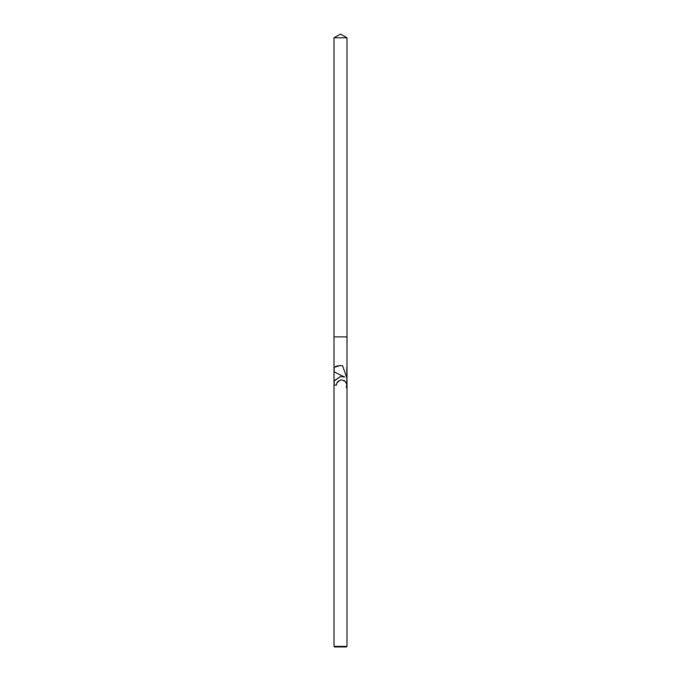 <?xml version="1.0" encoding="UTF-8"?>
<svg xmlns="http://www.w3.org/2000/svg" width="681" height="681" viewBox="0 0 681 681"><rect width="100%" height="100%" fill="white"/><g stroke="black" fill="none" stroke-linecap="round" stroke-linejoin="round"><path stroke-width="1.02" d="M334.235 367.195L334.175 367.238A11.747 11.747 0 0 0 334.013 367.331L334.013 37.795L346.987 37.795L346.987 336.891L334.013 336.891L346.987 336.891L346.987 386.902L346.263 387.37L346.782 384.493L345.378 381.471L341.632 379.87L340.5 379.989L336.993 382.731L336.448 385.08L334.013 385.08L334.013 381.054L340.5 376.55L344.629 377.053L334.013 371.817L334.013 367.331L340.5 365.51L342.594 365.74L346.799 377.853L346.799 367.476M346.987 646.371L346.416 646.95L334.584 646.95L334.013 646.371L346.987 646.371L346.987 386.902A11.747 11.747 0 0 1 346.825 387.012L346.825 367.493A11.747 11.747 0 0 1 346.987 367.604M336.448 385.08L336.78 383.207M340.755 365.518L340.211 365.51M338.023 365.731L335.299 366.625M346.799 377.853L342.594 365.74M340.509 376.55L334.175 380.764L334.175 385.08M334.175 380.764A8.53 8.53 0 0 0 334.013 381.054L334.013 371.817M344.629 377.053L343.965 376.831M342.849 376.584L341.956 376.491M334.175 367.238L334.175 371.903L340.5 375.018M336.993 382.731L338.483 380.934M343.973 380.432L344.467 380.713M334.013 385.08L334.013 646.371M334.013 37.795L340.5 34.05L346.987 37.795"/></g></svg>
